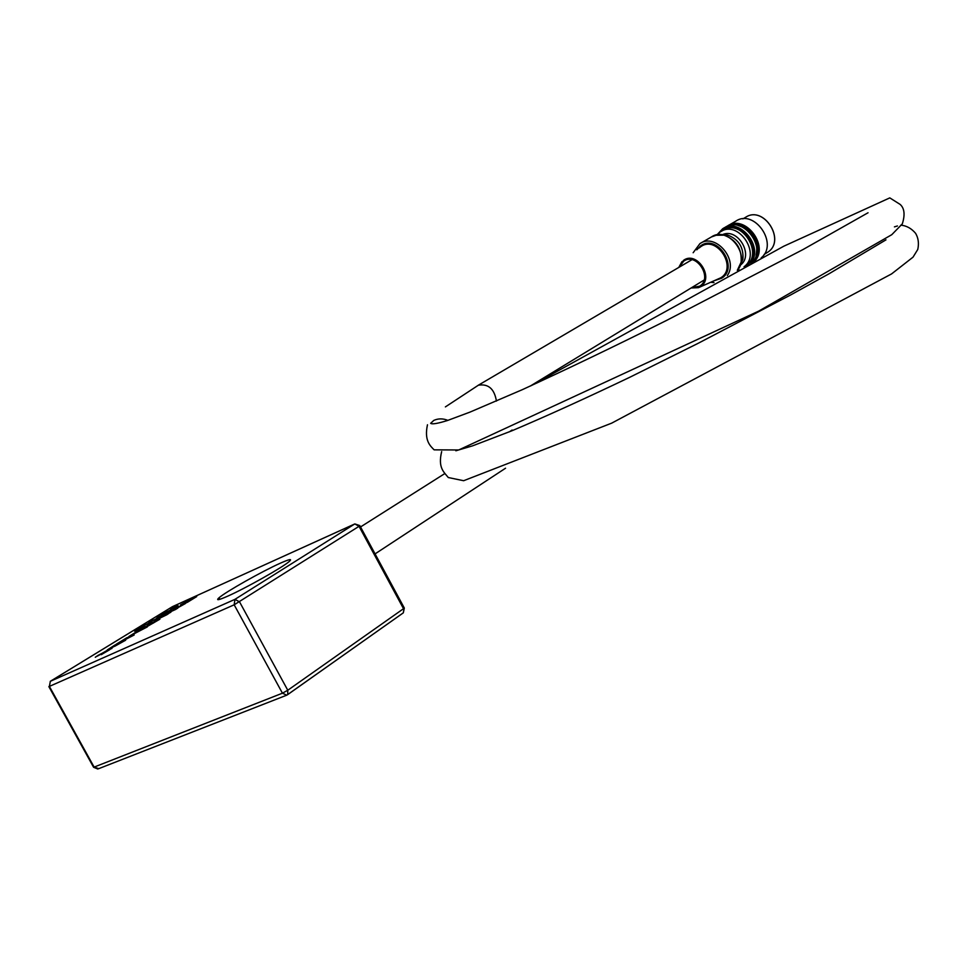 <?xml version="1.0" encoding="UTF-8"?>
<svg xmlns="http://www.w3.org/2000/svg" width="967" height="967" viewBox="0 0 967 967"><rect width="100%" height="100%" fill="white"/><g stroke="black" fill="none" stroke-linecap="round" stroke-linejoin="round"><path stroke-width="1.45" d="M280.418 563.157C262.504 571.098 225.637 591.864 219.001 597.799C215.726 600.7 218.482 600.229 227.269 596.361C245.171 588.516 283.222 567.049 289.302 561.428C292.493 558.515 289.532 559.095 280.418 563.157M143.176 625.987L151.287 621.878M157.27 617.321L164.378 613.948L157.307 617.998L159.773 616.184L157.27 617.321M170.905 608.98L177.988 605.62L170.99 609.621L173.395 607.844L170.905 608.98M107.24 649.957L115.013 644.989L125.65 640.227L108.352 649.57L115.013 644.989L125.541 640.287M128.877 636.491L136.71 631.693L147.322 626.918L128.877 636.491M154.502 621.044L170.893 612.196M180.599 604.786L196.712 596.591L187.308 602.368L189.943 600.555L180.599 604.786M173.141 609.355L185.446 603.517L173.431 610.177L176.067 609.27L165.478 614.057L172.211 610.733L178.158 607.083L173.141 609.355M147.528 625.057L159.893 619.206L147.371 626.423L138.595 630.532L150.465 624.029L147.528 625.057M126.75 637.797L134.195 634.981L116.391 644.143L126.75 637.797M97.969 655.408L110.975 648.76L101.269 654.683L109.223 649.86L95.479 657.064L107.192 650.392M162.843 613.912L171.485 609.597L162.637 614.529L165.381 612.353M148.809 622.615L153.33 619.98M140.457 627.607L143.6 626.676L134.594 631.197L140.457 627.607M180.708 604.738L195.491 597.147M195.503 597.159L196.615 596.651M186.184 602.876L189.943 600.555M173.25 609.307L185.338 603.577M173.444 610.189L177.698 608.279M165.575 614.009L172.211 610.733M172.223 610.745L178.158 607.083M156.63 619.859L168.826 613.344M166.904 614.722L168.633 613.562L166.662 614.154L156.799 619.642L166.904 614.722M147.625 625.008L149.281 623.981M149.293 623.993L159.797 619.267M146.307 626.785L147.854 625.649M138.777 630.436L149.534 624.585M149.547 624.597L152.266 622.917M153.173 623.147L156.908 620.838M148.447 625.576L153.161 623.135M128.986 636.443L136.71 631.693L147.226 626.979M126.798 637.773L134.147 635.005M116.548 644.058L118.325 642.946M118.337 642.97L128.538 637.229M124.828 639.707L131.947 636.153M115.218 645.69L118.071 643.925M109.501 648.688L115.206 645.678M114.771 646.258L122.579 641.907M97.534 656.025L110.975 648.76M110.987 648.784L111.942 648.458M101.39 654.635L103.143 653.535M103.143 653.547L109.73 649.703M95.298 657.282L97.981 655.421M171.014 608.932L177.892 605.68M170.24 609.887L173.395 607.844M173.758 608.098L176.296 606.539M171.497 609.198L173.746 608.086M165.393 612.365L171.389 609.657M161.187 615.072L162.855 613.924M168.355 611.422L163.628 613.549L169.781 610.528M162.383 614.396L168.343 611.41M157.379 617.272L164.281 614.009M156.557 618.264L159.773 616.184M157.826 617.562L162.674 614.879M149.909 621.999L151.263 621.467M151.239 621.467L156.968 618.384M151.892 621.14L155.735 619.061M152.532 620.669L155.675 619.134L152.532 620.669M144.276 625.456L150.139 622.494M140.517 627.595L141.545 626.942M141.557 626.954L144.712 625.987M134.751 631.125L138.39 629.179M138.402 629.191L141.508 627.269M139.417 628.683L143.479 626.64M219.485 598.67L217.78 599.649M496.434 401.087C494.391 388.855 488.359 383.573 478.363 385.217L445.388 406.902M721.455 234.739L727.583 235.041C738.631 239.236 743.744 247.298 742.898 259.229L740.021 265.852M693.146 252.738L699.951 243.599C715.459 232.576 738.776 259.76 727.317 275.571M761.186 257.851C778.943 243.793 754.2 208.316 735.669 221.25L728.284 225.516M754.236 259.978C765.006 247.105 749.788 221.588 733.349 224.973M726.664 226.508L727.402 226.024C744.82 213.755 769.587 245.582 754.719 261.199M752.701 262.25C766.916 246.331 742.173 215.29 724.996 227.414L723.546 228.236M747.95 264.728C764.281 250.393 739.477 217.128 722.228 230.17L719.533 232.491M720.016 232.14L716.934 234.884L722.663 228.756C739.646 216.765 764.353 247.117 750.718 263.29M722.156 234.824C737.531 226.991 754.441 255.361 740.287 265.188M721.394 231.306L722.99 230.388C741.338 217.672 764.559 254.345 745.521 265.961L745.231 266.155M738.28 225.541C752.918 230.279 758.853 240.215 756.085 255.361M738.329 269.769L738.945 269.455M713.984 282.63L710.854 282.291M172.223 606.805L50.357 681.288L234.957 599.347L354.635 524.029L173.069 606.369M239.562 601.897L287.779 690.245L403.517 608.702L359.035 526.326L234.171 604.81L49.377 686.401L94.125 767.097L282.437 693.194L234.171 604.81L234.957 599.347L239.562 601.897M404.194 607.82L403.312 612.848L287.888 694.427M49.377 686.401L50.357 681.288L49.377 686.401M286.752 695.176L287.695 694.62L287.779 690.245L282.437 693.194L286.752 695.176L287.695 694.62L403.312 612.848L404.315 608.05L359.869 525.734L359.035 526.326L354.829 523.921L172.428 606.672M98.755 768.584L93.473 767.049L48.858 686.606M359.797 525.589L354.829 523.921M699.226 287.344L720.778 277.807C737.869 267.738 716.765 234.824 700.797 246.67L699.238 247.915M696.808 249.837L700.724 245.787C717.369 233.422 739.392 267.762 721.563 278.266L715.169 280.43M691.647 287.646L699.673 286.172C713.247 278.145 696.349 251.795 683.645 261.211L679.366 267.097M678.81 267.424L683.572 260.316C696.965 250.38 714.794 278.17 700.471 286.631L698.488 287.658L691.103 287.985M715.266 235.271L724.017 235.174C736.346 239.864 742.04 248.87 741.121 262.178L737.313 270.301L742.898 259.229M737.301 270.313C751.286 255.566 727.8 225.371 711.41 236.963L717.381 234.812L727.583 235.041M766.783 252.81L767.617 252.278C786.449 240.783 763.676 204.799 745.497 217.37C763.725 204.75 786.522 240.759 767.617 252.278L764.111 254.454M720.56 231.79L720.56 231.79C738.329 219.4 761.67 254.2 744.022 266.783M219.835 599.322L219.001 597.799M50.26 681.336L172.319 606.732M98.356 768.801L286.437 695.297M93.594 767.266L97.776 769.007M218.179 598.549L219.158 598.077M704.097 280.055L530.194 386.111M375.075 553.886L505.548 468.209M427.474 424.767C424.054 440.505 430.194 445.872 434.135 449.848L458.709 449.969L758.696 311.12L891.792 234.679L902.32 223.873C905.197 214.722 904.459 208.231 900.12 204.4L889.797 197.884L783.79 246.21L531.221 385.652M441.665 451.577C437.7 467.931 444.046 472.114 448.289 477.529L463.64 480.72L611.688 423.147L891.598 273.903L913.029 257.149L917.768 249.462C919.085 243.394 918.372 238.027 915.616 233.349C911.47 228.43 906.55 225.698 900.833 225.142M897.424 225.964L894.427 226.87M447.89 420.367C442.934 418.373 438.232 418.397 433.772 420.415L430.666 423.316C432.104 424.489 437.7 423.546 447.455 420.512L469.95 412.123L522.277 389.689C566.481 369.454 614.661 346.319 666.795 320.307L802.876 249.619L868.04 212.764M512.123 430.013L509.379 431.838M455.856 450.791L472.67 445.811L512.063 430.726C546.065 416.33 585.301 398.513 629.771 377.275L697.775 343.503L790.583 294.983L828.973 273.806L885.977 239.852M360.534 526.955L444.88 473.528M691.925 259.712L478.073 385.362M700.797 243.104L711.41 236.963M742.874 218.88L745.497 217.37M698.488 287.658L691.054 288.009M678.761 267.448L681.989 261.61"/></g></svg>
